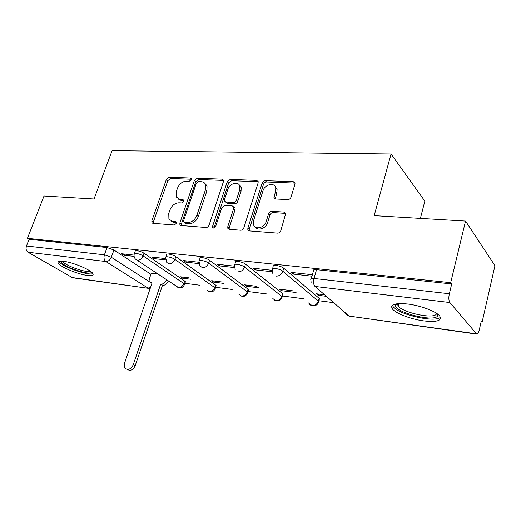 <?xml version="1.0" encoding="UTF-8"?>
<svg xmlns="http://www.w3.org/2000/svg" width="521" height="521" viewBox="0 0 521 521"><rect width="100%" height="100%" fill="white"/><g stroke="black" fill="none" stroke-linecap="round" stroke-linejoin="round"><path stroke-width="0.78" d="M191.24 179.68L191.246 178.592L190.36 178.006L169.11 177.251L166.362 179.445L151.845 220.826L151.911 222.656L152.992 223.314L174.275 224.994L176.28 223.431L176.248 222.187L175.421 221.653L172.614 221.438L168.908 219.08L168.758 213.408L169.976 209.891C171.923 205.378 174.939 203.008 179.022 202.786L181.822 202.949L183.815 201.386L183.809 200.227L182.949 199.66L180.149 199.504L176.306 197.029L176.254 191.728L177.453 188.257C179.38 183.802 182.383 181.432 186.459 181.139L189.253 181.243L191.24 179.68M63.516 261.288C59.127 260.813 57.375 261.431 58.267 263.144C60.136 266.863 77.876 274.313 87.339 275.433C91.976 276.006 93.832 275.388 92.901 273.584C91.149 269.95 72.94 262.278 63.516 261.288M407.591 303.997C394.592 302.825 389.584 304.538 392.56 309.129C396.227 313.662 411.193 319.275 423.807 320.903C437.262 322.343 442.498 320.63 439.535 315.759C435.81 311.232 420.193 305.462 407.591 303.997M287.794 199.595C289.318 199.51 290.392 198.703 291.011 197.153L294.932 184.291L295.023 183.171L293.271 181.666L265.241 180.67C263.789 180.767 262.753 181.562 262.141 183.053L247.866 228.172L247.833 229.696L249.39 230.901L277.55 233.121C279.08 233.076 280.161 232.268 280.793 230.692L285.716 213.545L283.984 212.06L271.793 211.318C270.295 211.383 269.24 212.184 268.615 213.721L266.205 221.471C264.466 227.996 254.841 230.243 253.48 224.525L253.597 220.591L262.988 190.803C264.746 184.226 274.795 181.992 275.772 188.042L275.563 191.357L273.942 197.609L275.616 198.976L287.794 199.595M27.431 238.325L44.011 196.013L94.021 198.983L112.093 150.647L391.056 153.982L374.182 215.642L465.546 221.073L450.691 282.669L27.431 238.325L29.078 239.302L26.46 245.99L104.415 254.795L111.318 257.257L151.937 283.378M223.444 181.595L223.483 180.149L222.07 179.133L197.179 178.247L194.333 180.5L179.862 222.968L179.901 224.74L181.106 225.528L206.062 227.495C207.423 227.449 208.42 226.681 209.038 225.202L223.444 181.595M230.21 179.426L256.599 180.364L258.175 181.595L258.11 182.904L243.821 227.859C243.19 229.39 242.154 230.178 240.715 230.223L229.227 229.318L227.781 228.25L227.794 226.635L233.662 208.491L233.695 206.98L232.229 205.893L224.805 205.456L221.803 207.768L215.674 226.472C214.659 228.185 213.643 228.498 212.614 227.403L212.607 226.231L227.241 181.738L230.21 179.426L231.591 180.702L257.941 181.673L256.599 180.364M465.546 221.073L494.95 265.671L482.14 322.017L481.104 321.88M168.153 281.093L168.609 281.151M184.903 283.274L199.491 285.176M215.603 287.279L232.197 289.442M248.061 291.506L266.889 293.961M282.428 295.987L303.704 298.761M318.872 300.734L333.681 302.668M420.401 218.39L424.843 201.113L391.056 153.982M450.691 282.669L451.707 283.938L449.349 293.746C448.548 297.751 448.718 300.682 449.864 302.532L476.774 334.13C477.757 334.078 478.584 332.698 479.261 329.982L481.313 320.982L482.14 322.017M29.078 239.302L107.046 247.534L113.936 250.002L150.914 274.287M71.748 277.465L148.824 288.393L72.64 277.771L28.056 252.229C26.167 250.816 25.633 248.738 26.46 245.99M165.528 258.566L151.735 257.048L153.988 258.598L154.424 257.348M188.921 277.843L180.526 276.794L182.578 278.201L182.949 277.094M198.918 262.245L183.587 260.559L185.795 262.135L186.225 260.845M221.939 281.972L211.663 280.682L213.662 282.115L214.027 280.982M234.398 266.146L217.381 264.277L219.523 265.886L219.953 264.557M257.003 286.355L244.596 284.805L246.531 286.263L246.895 285.091M272.177 270.308L253.297 268.23L255.355 269.878L255.785 268.504M294.254 291.011L279.49 289.162L281.347 290.646L281.711 289.442M312.372 274.73L291.532 272.437L293.505 274.118L293.922 272.698M324.622 294.808L316.527 293.792L318.292 295.303L318.65 294.059M272.6 268.497L273.173 266.628C271.109 264.154 280.865 265.606 283.704 268.211L319.106 298.286L318.305 301.105L318.429 302.343M234.828 264.362L235.42 262.48C233.577 260.194 242.565 261.64 245.463 264.108L282.545 293.59L281.731 296.325L282.193 296.775L281.965 297.582M199.341 260.48L199.966 258.585C198.312 256.475 206.635 257.915 209.566 260.259L248.061 289.168L247.241 291.812L247.801 292.353L247.586 293.082M165.945 256.84L166.596 254.932C165.118 252.978 172.848 254.404 175.792 256.638L215.492 284.987L214.665 287.559L215.323 288.165L215.121 288.829M134.464 253.401L135.134 251.493C133.812 249.689 141.028 251.096 143.972 253.219L184.675 281.034L183.841 283.528L184.59 284.205L184.401 284.805M275.967 187.156L275.492 187.137M240.188 185.704L239.647 185.684M206.01 184.317L205.45 184.291M134.047 255.101L121.654 253.74L123.952 255.257L124.389 254.04M157.772 273.948L151.272 273.251M318.292 295.303L326.374 296.325M182.578 278.201L190.96 279.256M213.662 282.115L223.913 283.411M246.531 286.263L258.911 287.82M281.347 290.646L296.078 292.502M123.952 255.257L134.112 256.384M318.715 299.673L319.464 298.65L319.106 298.286M282.121 294.997L283.001 294.052L282.545 293.59M247.625 290.581L248.621 289.709L248.061 289.168M215.928 286.276L216.143 285.599L215.492 284.987M185.215 282.323L185.417 281.711L184.675 281.034M451.707 283.938L316.547 269.663C313.811 269.461 312.776 269.924 313.44 271.057L311.258 278.579M153.988 258.598L165.593 259.888M185.795 262.135L198.983 263.6M219.523 265.886L234.463 267.553M255.355 269.878L272.242 271.754M293.505 274.118L311.955 276.176M178.267 199.029L181.608 200.702L180.149 199.504M183.92 200.832L181.608 200.702M170.927 221.008L174.105 222.584L172.614 221.438M176.385 222.76L174.105 222.584M191.337 179.231L170.562 178.469L167.821 180.657L153.363 221.953L153.252 223.333M222.07 179.133L223.457 180.409L198.599 179.498L195.753 181.738L181.341 224.121L181.256 225.541M198.351 181.595L196.345 183.177L183.646 220.552L183.672 221.777L184.532 222.337L187.547 222.571C191.774 222.408 194.88 219.999 196.866 215.336L205.528 189.527L205.6 184.629C204.825 182.812 203.411 181.842 201.36 181.712L198.351 181.595M184.362 222.317L186.01 223.496L184.532 222.337M205.013 183.555L207.013 185.873L206.948 190.764L198.319 216.521C196.339 221.171 193.239 223.568 189.019 223.73L186.01 223.496M233.896 207.163L235.095 208.218L235.062 209.722L229.214 227.827L229.162 229.312M231.591 180.702L228.628 183.014L213.949 228.061M239.68 189.898L239.816 186.134C238.488 180.839 229.546 183.307 227.833 189.377L224.518 199.484L224.492 201.002L225.919 202.037L233.343 202.448C234.743 202.376 235.759 201.594 236.371 200.116L239.68 189.898L241.054 191.168L241.184 187.417L239.289 185.007M225.626 201.998L227.325 203.275L225.919 202.037M241.054 191.168L237.758 201.367C237.146 202.845 236.137 203.62 234.737 203.691L227.325 203.275M275.134 186.466L277.087 189.357L276.879 192.666L275.277 198.937M255.609 227.247C258.227 231.226 266.062 228.289 267.566 222.708L266.205 221.471M285.684 213.389L273.134 212.581C271.636 212.646 270.581 213.441 269.963 214.978L267.566 222.708M295.01 183.079L266.563 181.985C265.117 182.083 264.088 182.878 263.476 184.362L249.259 229.377L249.22 230.881M168.218 280.891L168.094 281.262C166.928 283.991 165.157 285.332 162.78 285.3L160.963 284.121C163.347 284.147 165.124 282.799 166.29 280.064L166.414 279.692M151.311 273.141L149.664 277.908L150.074 281.933L152.086 282.929L124.643 362.896C123.887 365.41 124.252 367.344 125.724 368.699C128.752 370.184 131.259 368.861 133.246 364.733L160.683 284.082M162.5 285.267L135.2 365.703C133.22 369.812 130.719 371.128 127.691 369.649L126.994 369.311M151.989 283.209L151.461 282.825M91.442 272.047C91.357 275.987 64.806 267.488 61.471 262.454L61.126 261.119M62.67 261.197L62.969 261.698C65.679 265.873 87.124 273.284 90.224 271.141M58.977 261.36L59.283 261.816C62.689 266.902 88.531 275.928 92.901 273.584M437.66 314.085L437.412 316.214C432.899 322.284 393.713 311.903 395.38 305.176L396.207 303.841M397.412 303.684L398.142 306.094C402.876 312.613 432.775 319.158 436.214 314.3L436.644 313.375M392.372 305.241L393.309 306.843C399.125 314.821 435.764 322.981 440.466 317.159M191.318 178.84L190.36 178.006M176.313 222.343L175.421 221.653M183.88 200.422L182.949 199.66M449.864 302.532L314.997 286.446L349.155 316.097L476.233 333.798M113.936 250.002L111.318 257.257C110.061 260.077 108.257 261.496 105.893 261.516L28.056 252.229M150.543 287.442L147.971 288.08L105.893 261.516C104.07 260.012 103.575 257.771 104.415 254.795L107.046 247.534M283.704 268.211L282.805 271.22L318.305 301.105C317.126 304.179 315.029 305.671 312.027 305.593L308.738 302.896M245.463 264.108L244.557 267.019L281.731 296.325C280.552 299.301 278.546 300.76 275.713 300.689L272.822 298.526M209.566 260.259L208.647 263.079L247.241 291.812C246.075 294.704 244.147 296.123 241.464 296.065L238.95 294.358M175.792 256.638L174.874 259.367L214.665 287.559C213.506 290.366 211.65 291.747 209.11 291.701L206.922 290.334M143.972 253.219L143.047 255.87L183.841 283.528C182.695 286.257 180.911 287.605 178.501 287.566L137.062 260.187M134.21 254.124C132.875 252.34 140.097 253.76 143.047 255.87C141.784 258.768 139.902 260.226 137.414 260.246L135.473 259.126C134.21 257.693 133.786 256.026 134.21 254.124M165.665 257.648C164.18 255.713 171.917 257.146 174.874 259.367C173.597 262.356 171.637 263.854 169.006 263.86L166.772 262.473L165.665 257.648M199.042 261.386C197.381 259.289 205.704 260.741 208.647 263.079C207.358 266.159 205.32 267.703 202.526 267.703L199.947 265.957L199.042 261.386M235.186 269.565L234.509 265.365C232.653 263.098 241.646 264.564 244.557 267.019C243.255 270.204 241.125 271.793 238.162 271.786M272.698 273.271L272.262 269.611C270.197 267.162 279.953 268.634 282.805 271.22C281.496 274.515 279.269 276.15 276.117 276.13M316.547 269.663L314.013 278.461L449.349 293.746M311.115 282.766L310.913 279.784C310.242 278.676 311.271 278.234 314.013 278.461C313.18 282.063 313.505 284.726 314.997 286.446M476.774 334.13L349.155 316.097C347.286 315.772 346.068 314.71 345.501 312.926M153.363 221.953L151.845 220.826M167.821 180.657L166.362 179.445M170.562 178.469L169.11 177.251M181.341 224.121L179.862 222.968M195.753 181.738L194.333 180.5M198.599 179.498L197.179 178.247M189.019 223.73L187.547 222.571M198.319 216.521L196.866 215.336M206.948 190.764L205.528 189.527M229.214 227.827L227.794 226.635M235.062 209.722L233.662 208.491M214.053 227.41L212.607 226.231M228.628 183.014L227.241 181.738M234.737 203.691L233.343 202.448M237.758 201.367L236.371 200.116M275.342 197.628L274.02 196.332M276.879 192.666L275.563 191.357M269.963 214.978L268.615 213.721M273.134 212.581L271.793 211.318M285.306 213.33L283.984 212.06M249.259 229.377L247.866 228.172M263.476 184.362L262.141 183.053M266.563 181.985L265.241 180.67M294.547 183.014L293.271 181.666M162.78 285.3L160.963 284.121M168.094 281.262L166.29 280.064M135.2 365.703L133.246 364.733M393.192 306.7L392.56 309.129M185.417 281.711L184.59 284.205C183.268 287.52 180.989 288.575 177.759 287.371M216.143 285.599L215.323 288.165C213.981 291.636 211.637 292.737 208.289 291.473M248.621 289.709L247.801 292.353C246.44 295.987 244.023 297.139 240.546 295.811M283.001 294.052L282.193 296.775C280.812 300.597 278.305 301.802 274.678 300.396M319.464 298.65L318.663 301.47C317.96 306.53 310.64 307.566 308.751 302.903M148.824 288.393L150.224 288.367M152.744 223.275L151.911 222.656M180.878 225.495L179.901 224.74M207.013 185.873L205.6 184.629M229.032 229.292L227.781 228.25M235.095 208.218L233.695 206.98M213.421 228.061L212.614 227.403M241.184 187.417L239.816 186.134M275.27 198.898L273.942 197.609M277.087 189.357L275.772 188.042M249.207 230.881L247.833 229.696M398.786 303.58L398.142 306.094M397.308 304.095L395.38 305.176"/></g></svg>
